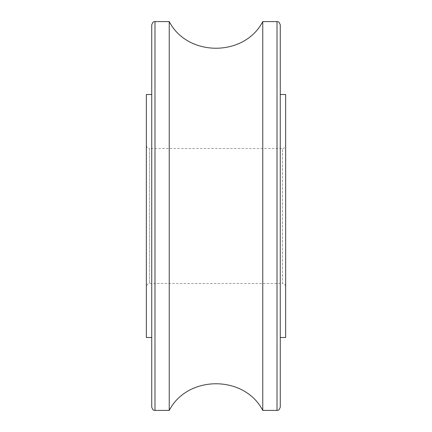 <?xml version="1.0" encoding="UTF-8"?>
<svg xmlns="http://www.w3.org/2000/svg" width="432" height="432" viewBox="0 0 432 432"><rect width="100%" height="100%" fill="white"/><g stroke="black" fill="none" stroke-linecap="round" stroke-linejoin="round"><path stroke-width="0.32" stroke-dasharray="2.16 1.62" d="M146.34 94.5L146.34 337.5M151.74 24.84L151.74 407.16M285.66 94.5L285.66 337.5M280.26 94.5L280.26 337.5M146.34 145.26L146.34 286.74L146.34 145.26C146.534 147.226 147.614 148.306 149.58 148.5L149.58 283.5L149.58 148.5L282.42 148.5L282.42 283.5L149.58 283.5C149.402 283.878 148.014 282.263 146.34 286.74M285.66 286.74L285.66 145.26L285.66 286.74C285.466 284.774 284.386 283.694 282.42 283.5L282.42 148.5C282.533 148.16 284.035 149.688 285.66 145.26M169.236 21.6L169.236 410.4M262.764 21.6L262.764 410.4M280.26 407.16L280.26 24.84M154.98 410.4L154.98 21.6M277.02 21.6L277.02 410.4"/><path stroke-width="0.65" d="M151.74 337.5L146.34 337.5L146.34 94.5L151.74 94.5M277.02 21.6C277.636 22.124 278.559 20.309 280.26 24.84L280.26 337.5L285.66 337.5L285.66 94.5L280.26 94.5L280.26 407.16C278.559 411.691 277.636 409.876 277.02 410.4L277.02 21.6L262.764 21.6L262.764 410.4C244.388 374.89 187.607 374.895 169.236 410.4L169.236 21.6C187.607 57.105 244.388 57.11 262.764 21.6M151.74 407.16L151.74 24.84C153.441 20.309 154.364 22.124 154.98 21.6L154.98 410.4C154.364 409.876 153.441 411.691 151.74 407.16M169.236 21.6L154.98 21.6M169.236 410.4L154.98 410.4M277.02 410.4L262.764 410.4"/></g></svg>
